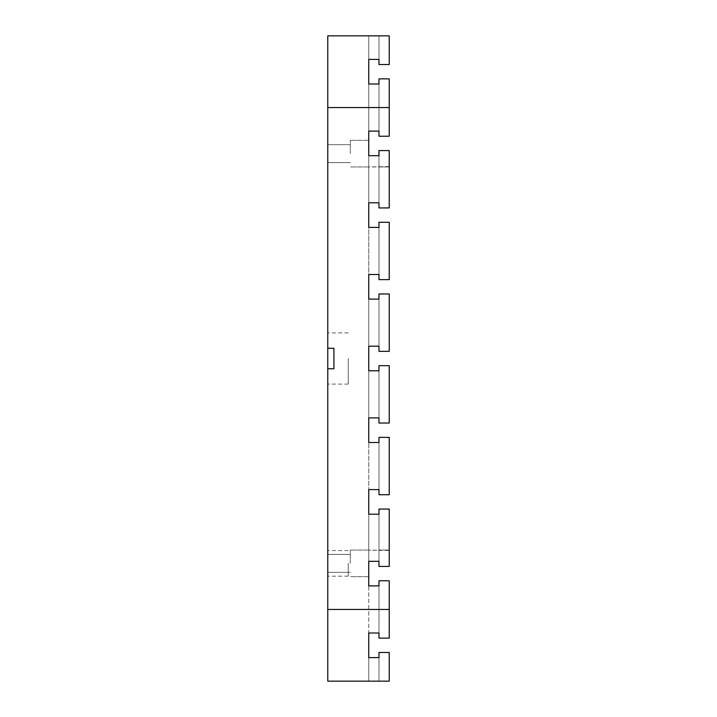 <?xml version="1.0" encoding="UTF-8"?>
<svg xmlns="http://www.w3.org/2000/svg" width="717" height="717" viewBox="0 0 717 717"><rect width="100%" height="100%" fill="white"/><g stroke="black" fill="none" stroke-linecap="round" stroke-linejoin="round"><path stroke-width="0.54" stroke-dasharray="3.58 2.69" d="M327.768 358.5L327.768 384.106L327.768 358.5M348.256 358.5L348.256 384.106L348.256 358.5M327.768 153.644L327.768 162.607L327.768 153.644M350.308 153.644L350.308 140.326L350.308 153.644M368.744 153.644L368.744 140.326L368.744 166.962L389.232 166.595L389.232 153.644L389.232 166.962L368.744 166.962L368.744 153.644L368.744 155.688L378.988 155.688L368.744 155.688L378.988 155.688L378.988 153.644L378.988 155.688L368.744 155.688L378.988 155.688L368.744 155.688L378.988 155.688L368.744 155.688L378.988 155.688L368.744 155.688L378.988 155.688L368.744 155.688L378.988 155.688L368.744 155.688L378.988 155.688L368.744 155.688L378.988 155.688L368.744 155.688L368.744 227.388L378.988 227.388L368.744 227.388L378.988 227.388L368.744 227.388L378.988 227.388L368.744 227.388L378.988 227.388L368.744 227.388L378.988 227.388L368.744 227.388L378.988 227.388L368.744 227.388L378.988 227.388L368.744 227.388L378.988 227.388L368.744 227.388L378.988 227.388L368.744 227.388L368.744 299.088L378.988 299.088L368.744 299.088L378.988 299.088L368.744 299.088L378.988 299.088L368.744 299.088L378.988 299.088L368.744 299.088L378.988 299.088L368.744 299.088L378.988 299.088L368.744 299.088L378.988 299.088L368.744 299.088L378.988 299.088L368.744 299.088L378.988 299.088L368.744 299.088L368.744 370.788L378.988 370.788L368.744 370.788L378.988 370.788L368.744 370.788L378.988 370.788L368.744 370.788L378.988 370.788L368.744 370.788L378.988 370.788L368.744 370.788L378.988 370.788L368.744 370.788L378.988 370.788L368.744 370.788L378.988 370.788L368.744 370.788L378.988 370.788L368.744 370.788L368.744 442.488L378.988 442.488L368.744 442.488L378.988 442.488L368.744 442.488L378.988 442.488L368.744 442.488L378.988 442.488L368.744 442.488L378.988 442.488L368.744 442.488L378.988 442.488L368.744 442.488L378.988 442.488L368.744 442.488L378.988 442.488L368.744 442.488L378.988 442.488L368.744 442.488L368.744 514.188L378.988 514.188L368.744 514.188L378.988 514.188L368.744 514.188L378.988 514.188L368.744 514.188L378.988 514.188L368.744 514.188L378.988 514.188L368.744 514.188L378.988 514.188L368.744 514.188L378.988 514.188L368.744 514.188L378.988 514.188L368.744 514.188L378.988 514.188L368.744 514.188L368.744 550.199L389.232 550.405L389.232 566.43L389.232 550.038L378.988 550.405L378.988 509.07L389.232 509.07L389.232 566.43L378.988 566.43L389.232 566.43L389.232 509.07L378.988 509.07L378.988 566.43L378.988 509.07L378.988 566.43L389.232 566.43L378.988 566.43L378.988 509.07L389.232 509.07L378.988 509.07L378.988 566.43L389.232 566.43L389.232 509.07L389.232 566.43L378.988 566.43L389.232 566.43L389.232 509.07L378.988 509.07L389.232 509.07L378.988 509.07L378.988 566.43L378.988 509.07L389.232 509.07L389.232 566.43L378.988 566.43L389.232 566.43L389.232 509.07L378.988 509.07L378.988 566.43L378.988 509.07L389.232 509.07L389.232 566.43L378.988 566.43L389.232 566.43L389.232 509.07L378.988 509.07L378.988 566.43L378.988 509.07L389.232 509.07L389.232 566.43L378.988 566.43L389.232 566.43L389.232 509.07L378.988 509.07L378.988 566.43L378.988 509.07L389.232 509.07L389.232 566.43L378.988 566.43L389.232 566.43L389.232 509.07L378.988 509.07L389.232 509.07L389.232 566.43L378.988 566.43L378.988 509.07L378.988 566.43L389.232 566.43L389.232 509.07L378.988 509.07L389.232 509.07L389.232 566.43L378.988 566.43L378.988 509.07L389.232 509.07L389.232 566.43L378.988 566.43L378.988 561.312L368.744 561.312L368.744 550.038L368.744 563.356M327.768 563.356L327.768 576.163L327.768 563.356M350.308 563.356L350.308 550.038L350.308 563.356M378.988 153.644L378.988 150.57L389.232 150.57L389.232 153.644L389.232 150.57L378.988 150.57L378.988 153.644M348.256 563.356L348.256 576.163L348.256 563.356M327.768 368.744L333.916 368.744L333.916 348.256L327.768 348.256L327.768 368.744L333.916 368.744L333.916 348.256L333.916 368.744L327.768 368.744L327.768 681.15L389.232 681.15L389.232 652.47L378.988 652.47L389.232 652.47L389.232 681.15L378.988 681.15L389.232 681.15L389.232 652.47L378.988 652.47L389.232 652.47L389.232 681.15L378.988 681.15L378.988 652.47L389.232 652.47L378.988 652.47L389.232 652.47L389.232 681.15L389.232 652.47L378.988 652.47L389.232 652.47L389.232 681.15L378.988 681.15L378.988 657.588L368.744 657.588L378.988 657.588L368.744 657.588L378.988 657.588L368.744 657.588L378.988 657.588L368.744 657.588L378.988 657.588L368.744 657.588L378.988 657.588L368.744 657.588L378.988 657.588L368.744 657.588L378.988 657.588L378.988 652.47L389.232 652.47L378.988 652.47L389.232 652.47L389.232 681.15L389.232 652.47L378.988 652.47L389.232 652.47L389.232 681.15L368.744 681.15L368.744 657.588L368.744 681.15L368.744 657.588L368.744 681.15L368.744 657.588L368.744 681.15L368.744 657.588L368.744 681.15L368.744 657.588L368.744 681.15L368.744 657.588L368.744 681.15L368.744 657.588L368.744 681.15L378.988 681.15L378.988 652.47L378.988 681.15L389.232 681.15L389.232 652.47L378.988 652.47L378.988 681.15L368.744 681.15L378.988 681.15L378.988 652.47L378.988 681.15L389.232 681.15L368.744 681.15L378.988 681.15L378.988 652.47L378.988 681.15L389.232 681.15L389.232 652.47L389.232 681.15L368.744 681.15L378.988 681.15L378.988 652.47L378.988 681.15L389.232 681.15L389.232 652.47L389.232 681.15L368.744 681.15L378.988 681.15L378.988 652.47L378.988 681.15L389.232 681.15L368.744 681.15L378.988 681.15L378.988 652.47L378.988 681.15L368.744 681.15L378.988 681.15L378.988 657.588M368.744 202.812L368.744 155.688L368.744 202.812L368.744 155.688L368.744 202.812L368.744 155.688L368.744 202.812L368.744 155.688L368.744 202.812L368.744 155.688L368.744 202.812L368.744 155.688L368.744 202.812L368.744 155.688L368.744 202.812L378.988 202.812L368.744 202.812L378.988 202.812L368.744 202.812L378.988 202.812L368.744 202.812L378.988 202.812L368.744 202.812L378.988 202.812L368.744 202.812L378.988 202.812L368.744 202.812L378.988 202.812L368.744 202.812L378.988 202.812L368.744 202.812L378.988 202.812L368.744 202.812L368.744 131.112L378.988 131.112L368.744 131.112L378.988 131.112L368.744 131.112L378.988 131.112L368.744 131.112L378.988 131.112L368.744 131.112L378.988 131.112L368.744 131.112L378.988 131.112L368.744 131.112L378.988 131.112L368.744 131.112L378.988 131.112L368.744 131.112L378.988 131.112L368.744 131.112L368.744 35.85L378.988 35.85L378.988 64.53L378.988 35.85L389.232 35.85L378.988 35.85L389.232 35.85L389.232 64.53L378.988 64.53L378.988 59.412L368.744 59.412L378.988 59.412L368.744 59.412L378.988 59.412L368.744 59.412L378.988 59.412L368.744 59.412L378.988 59.412L368.744 59.412L378.988 59.412L368.744 59.412L378.988 59.412L368.744 59.412L378.988 59.412L378.988 35.85L378.988 64.53L389.232 64.53L389.232 35.85L327.768 35.85L327.768 348.256L333.916 348.256L327.768 348.256M368.744 514.188L368.744 561.312L368.744 514.188L368.744 561.312L368.744 514.188L368.744 561.312L368.744 514.188L368.744 561.312L368.744 514.188L368.744 561.312L368.744 514.188L368.744 561.312L368.744 514.188L368.744 561.312L368.744 514.188L368.744 561.312L378.988 561.312L368.744 561.312L378.988 561.312L368.744 561.312L378.988 561.312L368.744 561.312L378.988 561.312L368.744 561.312L378.988 561.312L368.744 561.312L378.988 561.312L368.744 561.312L378.988 561.312L368.744 561.312L378.988 561.312L368.744 561.312L378.988 561.312L378.988 514.188L378.988 550.199L368.744 550.199L368.744 514.188L368.744 585.888L378.988 585.888L368.744 585.888L378.988 585.888L368.744 585.888L378.988 585.888L368.744 585.888L378.988 585.888L368.744 585.888L378.988 585.888L368.744 585.888L378.988 585.888L368.744 585.888L378.988 585.888L368.744 585.888L378.988 585.888L368.744 585.888L378.988 585.888L368.744 585.888L368.744 657.588M378.988 202.812L378.988 150.57L378.988 207.93L378.988 150.57L389.232 150.57L378.988 150.57L378.988 207.93L389.232 207.93L389.232 150.57L389.232 207.93L378.988 207.93L378.988 150.57L378.988 207.93L389.232 207.93L389.232 150.57L378.988 150.57L389.232 150.57L378.988 150.57L378.988 207.93L378.988 166.595L378.988 207.93L389.232 207.93L378.988 207.93L378.988 150.57L389.232 150.57L389.232 207.93L389.232 150.57L378.988 150.57L378.988 207.93L389.232 207.93L378.988 207.93L378.988 150.57L389.232 150.57L389.232 207.93L389.232 150.57L378.988 150.57L378.988 207.93L389.232 207.93L378.988 207.93L378.988 150.57L389.232 150.57L389.232 207.93L389.232 150.57L378.988 150.57L378.988 207.93L389.232 207.93L378.988 207.93L378.988 150.57L389.232 150.57L389.232 207.93L389.232 150.57L378.988 150.57L389.232 150.57L389.232 207.93L378.988 207.93L389.232 207.93L389.232 150.57L389.232 207.93L378.988 207.93L389.232 207.93L389.232 166.595L389.232 207.93L378.988 207.93L378.988 150.57L378.988 207.93L389.232 207.93L389.232 150.57L378.988 150.57L389.232 150.57L389.232 207.93L378.988 207.93L378.988 150.57L389.232 150.57L389.232 207.93L378.988 207.93L378.988 155.688M368.744 59.412L368.744 35.85L389.232 35.85L368.744 35.85L389.232 35.85L368.744 35.85L389.232 35.85L368.744 35.85L368.744 59.412L368.744 35.85L368.744 59.412L368.744 35.85L368.744 59.412L368.744 35.85L368.744 59.412L368.744 35.85L368.744 59.412L368.744 35.85L368.744 59.412L368.744 35.85L389.232 35.85L378.988 35.85L389.232 35.85L378.988 35.85L378.988 64.53L389.232 64.53L389.232 35.85L378.988 35.85L378.988 64.53L378.988 35.85L378.988 64.53L389.232 64.53L378.988 64.53L378.988 35.85L378.988 64.53L389.232 64.53L389.232 35.85L389.232 64.53L378.988 64.53L378.988 35.85L378.988 64.53L389.232 64.53L389.232 35.85L389.232 64.53L378.988 64.53L378.988 35.85L378.988 64.53L389.232 64.53L389.232 35.85L389.232 64.53L378.988 64.53L389.232 64.53L389.232 35.85L389.232 64.53L378.988 64.53L378.988 35.85L378.988 59.412M368.744 131.112L368.744 83.988L378.988 83.988L368.744 83.988L378.988 83.988L368.744 83.988L378.988 83.988L368.744 83.988L378.988 83.988L368.744 83.988L378.988 83.988L368.744 83.988L378.988 83.988L368.744 83.988L378.988 83.988L368.744 83.988L378.988 83.988L368.744 83.988L368.744 131.112L368.744 83.988M368.744 274.512L378.988 274.512L368.744 274.512L378.988 274.512L368.744 274.512L378.988 274.512L368.744 274.512L378.988 274.512L368.744 274.512L378.988 274.512L368.744 274.512L378.988 274.512L368.744 274.512L378.988 274.512L368.744 274.512L378.988 274.512L368.744 274.512L378.988 274.512L368.744 274.512L368.744 227.388M368.744 346.212L378.988 346.212L368.744 346.212L378.988 346.212L368.744 346.212L378.988 346.212L368.744 346.212L378.988 346.212L368.744 346.212L378.988 346.212L368.744 346.212L378.988 346.212L368.744 346.212L378.988 346.212L368.744 346.212L378.988 346.212L368.744 346.212L378.988 346.212L368.744 346.212L368.744 299.088M368.744 417.912L378.988 417.912L368.744 417.912L378.988 417.912L368.744 417.912L378.988 417.912L368.744 417.912L378.988 417.912L368.744 417.912L378.988 417.912L368.744 417.912L378.988 417.912L368.744 417.912L378.988 417.912L368.744 417.912L378.988 417.912L368.744 417.912L378.988 417.912L368.744 417.912L368.744 370.788M368.744 489.612L378.988 489.612L368.744 489.612L378.988 489.612L368.744 489.612L378.988 489.612L368.744 489.612L378.988 489.612L368.744 489.612L378.988 489.612L368.744 489.612L378.988 489.612L368.744 489.612L378.988 489.612L368.744 489.612L378.988 489.612L368.744 489.612L378.988 489.612L368.744 489.612L368.744 442.488M368.744 633.012L378.988 633.012L368.744 633.012L378.988 633.012L368.744 633.012L378.988 633.012L368.744 633.012L378.988 633.012L368.744 633.012L378.988 633.012L368.744 633.012L378.988 633.012L368.744 633.012L378.988 633.012L368.744 633.012L378.988 633.012L368.744 633.012L368.744 585.888M378.988 561.312L378.988 514.188M378.988 494.73L389.232 494.73L389.232 437.37L378.988 437.37L378.988 494.73L378.988 437.37L389.232 437.37L389.232 494.73L378.988 494.73L389.232 494.73L389.232 437.37L378.988 437.37L378.988 494.73L378.988 437.37L389.232 437.37L389.232 494.73L378.988 494.73L389.232 494.73L389.232 437.37L378.988 437.37L378.988 494.73L378.988 437.37L389.232 437.37L389.232 494.73L378.988 494.73L389.232 494.73L389.232 437.37L378.988 437.37L378.988 494.73L378.988 437.37L389.232 437.37L389.232 494.73L378.988 494.73L389.232 494.73L389.232 437.37L378.988 437.37L378.988 494.73L378.988 437.37L389.232 437.37L389.232 494.73L378.988 494.73L389.232 494.73L389.232 437.37L378.988 437.37L378.988 494.73L378.988 437.37L389.232 437.37L389.232 494.73L378.988 494.73L389.232 494.73L389.232 437.37L378.988 437.37L378.988 494.73L378.988 437.37L389.232 437.37L389.232 494.73L378.988 494.73L389.232 494.73L389.232 437.37L378.988 437.37L378.988 494.73L378.988 437.37L389.232 437.37L389.232 494.73L378.988 494.73L389.232 494.73L389.232 437.37L378.988 437.37L378.988 494.73L378.988 437.37L389.232 437.37L389.232 494.73L378.988 494.73L378.988 437.37L389.232 437.37L389.232 494.73L378.988 494.73M378.988 423.03L389.232 423.03L389.232 365.67L378.988 365.67L378.988 423.03L378.988 365.67L389.232 365.67L389.232 423.03L378.988 423.03L389.232 423.03L389.232 365.67L378.988 365.67L378.988 423.03L378.988 365.67L389.232 365.67L389.232 423.03L378.988 423.03L389.232 423.03L389.232 365.67L378.988 365.67L378.988 423.03L378.988 365.67L389.232 365.67L389.232 423.03L378.988 423.03L389.232 423.03L389.232 365.67L378.988 365.67L378.988 423.03L378.988 365.67L389.232 365.67L389.232 423.03L378.988 423.03L389.232 423.03L389.232 365.67L378.988 365.67L378.988 423.03L378.988 365.67L389.232 365.67L389.232 423.03L378.988 423.03L389.232 423.03L389.232 365.67L378.988 365.67L378.988 423.03L378.988 365.67L389.232 365.67L389.232 423.03L378.988 423.03L389.232 423.03L389.232 365.67L378.988 365.67L378.988 423.03L378.988 365.67L389.232 365.67L389.232 423.03L378.988 423.03L389.232 423.03L389.232 365.67L378.988 365.67L378.988 423.03L378.988 365.67L389.232 365.67L389.232 423.03L378.988 423.03L389.232 423.03L389.232 365.67L378.988 365.67L378.988 423.03L378.988 365.67L389.232 365.67L389.232 423.03L378.988 423.03L378.988 365.67L389.232 365.67L389.232 423.03L378.988 423.03M378.988 351.33L389.232 351.33L389.232 293.97L378.988 293.97L378.988 351.33L378.988 293.97L389.232 293.97L389.232 351.33L378.988 351.33L389.232 351.33L389.232 293.97L378.988 293.97L378.988 351.33L378.988 293.97L389.232 293.97L389.232 351.33L378.988 351.33L389.232 351.33L389.232 293.97L378.988 293.97L378.988 351.33L378.988 293.97L389.232 293.97L389.232 351.33L378.988 351.33L389.232 351.33L389.232 293.97L378.988 293.97L378.988 351.33L378.988 293.97L389.232 293.97L389.232 351.33L378.988 351.33L389.232 351.33L389.232 293.97L378.988 293.97L378.988 351.33L378.988 293.97L389.232 293.97L389.232 351.33L378.988 351.33L389.232 351.33L389.232 293.97L378.988 293.97L378.988 351.33L378.988 293.97L389.232 293.97L389.232 351.33L378.988 351.33L389.232 351.33L389.232 293.97L378.988 293.97L378.988 351.33L378.988 293.97L389.232 293.97L389.232 351.33L378.988 351.33L389.232 351.33L389.232 293.97L378.988 293.97L378.988 351.33L378.988 293.97L389.232 293.97L389.232 351.33L378.988 351.33L389.232 351.33L389.232 293.97L378.988 293.97L378.988 351.33L378.988 293.97L389.232 293.97L389.232 351.33L378.988 351.33L378.988 293.97L389.232 293.97L389.232 351.33L378.988 351.33M378.988 279.63L389.232 279.63L389.232 222.27L378.988 222.27L378.988 279.63L378.988 222.27L389.232 222.27L389.232 279.63L378.988 279.63L389.232 279.63L389.232 222.27L378.988 222.27L378.988 279.63L378.988 222.27L389.232 222.27L389.232 279.63L378.988 279.63L389.232 279.63L389.232 222.27L378.988 222.27L378.988 279.63L378.988 222.27L389.232 222.27L389.232 279.63L378.988 279.63L389.232 279.63L389.232 222.27L378.988 222.27L378.988 279.63L378.988 222.27L389.232 222.27L389.232 279.63L378.988 279.63L389.232 279.63L389.232 222.27L378.988 222.27L378.988 279.63L378.988 222.27L389.232 222.27L389.232 279.63L378.988 279.63L389.232 279.63L389.232 222.27L378.988 222.27L378.988 279.63L378.988 222.27L389.232 222.27L389.232 279.63L378.988 279.63L389.232 279.63L389.232 222.27L378.988 222.27L378.988 279.63L378.988 222.27L389.232 222.27L389.232 279.63L378.988 279.63L389.232 279.63L389.232 222.27L378.988 222.27L378.988 279.63L378.988 222.27L389.232 222.27L389.232 279.63L378.988 279.63L389.232 279.63L389.232 222.27L378.988 222.27L378.988 279.63L378.988 222.27L389.232 222.27L389.232 279.63L378.988 279.63L378.988 222.27L389.232 222.27L389.232 279.63L378.988 279.63M378.988 131.112L378.988 136.23L389.232 136.23L389.232 78.87L389.232 136.23L378.988 136.23L389.232 136.23L389.232 78.87L378.988 78.87L378.988 136.23L378.988 78.87L389.232 78.87L389.232 136.23L378.988 136.23L389.232 136.23L389.232 78.87L378.988 78.87L378.988 136.23L378.988 78.87L389.232 78.87L389.232 136.23L378.988 136.23L389.232 136.23L389.232 78.87L378.988 78.87L378.988 136.23L378.988 78.87L389.232 78.87L389.232 136.23L378.988 136.23L389.232 136.23L389.232 78.87L378.988 78.87L378.988 136.23L378.988 78.87L389.232 78.87L389.232 136.23L378.988 136.23L389.232 136.23L389.232 78.87L378.988 78.87L378.988 136.23L378.988 78.87L389.232 78.87L389.232 136.23L378.988 136.23L389.232 136.23L389.232 78.87L378.988 78.87L378.988 136.23L378.988 78.87L389.232 78.87L389.232 136.23L378.988 136.23L389.232 136.23L389.232 78.87L378.988 78.87L378.988 136.23L378.988 78.87L389.232 78.87L389.232 136.23L378.988 136.23L389.232 136.23L389.232 78.87L378.988 78.87L378.988 136.23L378.988 78.87L389.232 78.87L389.232 136.23L378.988 136.23L389.232 136.23L389.232 78.87L378.988 78.87L378.988 136.23L378.988 83.988M389.232 609.45L389.232 638.13L378.988 638.13L378.988 580.77L378.988 638.13L378.988 580.77L389.232 580.77L378.988 580.77L378.988 638.13L389.232 638.13L389.232 580.77L389.232 638.13L378.988 638.13L378.988 580.77L389.232 580.77L378.988 580.77L378.988 638.13L389.232 638.13L389.232 580.77L389.232 638.13L378.988 638.13L378.988 580.77L389.232 580.77L378.988 580.77L378.988 638.13L389.232 638.13L389.232 580.77L389.232 638.13L378.988 638.13L378.988 580.77L389.232 580.77L378.988 580.77L378.988 638.13L389.232 638.13L389.232 580.77L389.232 638.13L378.988 638.13L378.988 580.77L389.232 580.77L378.988 580.77L378.988 638.13L389.232 638.13L389.232 580.77L389.232 638.13L378.988 638.13L378.988 580.77L389.232 580.77L378.988 580.77L378.988 638.13L389.232 638.13L389.232 580.77L389.232 638.13L378.988 638.13L378.988 580.77L389.232 580.77L378.988 580.77L378.988 638.13L389.232 638.13L389.232 580.77L389.232 638.13L378.988 638.13L378.988 580.77L389.232 580.77L378.988 580.77L378.988 638.13L389.232 638.13L389.232 580.77L389.232 638.13L378.988 638.13L378.988 580.77L389.232 580.77L378.988 580.77L389.232 580.77L389.232 638.13L389.232 580.77L389.232 609.45L327.768 609.45M378.988 274.512L378.988 227.388M378.988 346.212L378.988 299.088M378.988 417.912L378.988 370.788M378.988 489.612L378.988 442.488M378.988 633.012L378.988 585.888M389.232 35.85L389.232 64.53L389.232 35.85L389.232 64.53L378.988 64.53L389.232 64.53L389.232 35.85M327.768 107.55L389.232 107.55M348.256 384.106L327.768 384.106M350.308 162.607L327.768 162.607L350.308 162.607M368.744 140.326L350.308 140.326L368.744 140.326M389.232 166.962L378.988 166.962L389.232 166.962M368.744 166.962L350.308 166.962L368.744 166.962M350.308 572.318L327.768 572.318L350.308 572.318M368.744 576.674L350.308 576.674L368.744 576.674M348.256 576.163L327.768 576.163M348.256 550.557L327.768 550.557M389.232 550.038L378.988 550.038L389.232 550.038M368.744 550.038L350.308 550.038L368.744 550.038M350.308 554.393L327.768 554.393L350.308 554.393M350.308 144.682L327.768 144.682L350.308 144.682M348.256 332.894L327.768 332.894"/><path stroke-width="1.08" d="M368.744 131.112L378.988 131.112L368.744 131.112L368.744 155.688L378.988 155.688L368.744 155.688L368.744 153.644M333.916 368.744L327.768 368.744L327.768 348.256L333.916 348.256L333.916 368.744M327.768 348.256L327.768 35.85L389.232 35.85L389.232 64.53L378.988 64.53L378.988 59.412L368.744 59.412L378.988 59.412M378.988 657.588L368.744 657.588L378.988 657.588L378.988 652.47L389.232 652.47L389.232 681.15L327.768 681.15L327.768 368.744M368.744 563.356L368.744 561.312L378.988 561.312L368.744 561.312L368.744 585.888L378.988 585.888L368.744 585.888M368.744 657.588L368.744 633.012L378.988 633.012L368.744 633.012M368.744 83.988L378.988 83.988L368.744 83.988L368.744 59.412M368.744 227.388L378.988 227.388L368.744 227.388L368.744 202.812L378.988 202.812L368.744 202.812M368.744 299.088L378.988 299.088L368.744 299.088L368.744 274.512L378.988 274.512L368.744 274.512M368.744 370.788L378.988 370.788L368.744 370.788L368.744 346.212L378.988 346.212L368.744 346.212M368.744 442.488L378.988 442.488L368.744 442.488L368.744 417.912L378.988 417.912L368.744 417.912M368.744 514.188L378.988 514.188L368.744 514.188L368.744 489.612L378.988 489.612L368.744 489.612M378.988 131.112L378.988 136.23L389.232 136.23L389.232 78.87L378.988 78.87L378.988 83.988M378.988 633.012L378.988 638.13L389.232 638.13L389.232 580.77L378.988 580.77L378.988 585.888M378.988 561.312L378.988 566.43L389.232 566.43L389.232 509.07L378.988 509.07L378.988 514.188M378.988 489.612L378.988 494.73L389.232 494.73L389.232 437.37L378.988 437.37L378.988 442.488M378.988 417.912L378.988 423.03L389.232 423.03L389.232 365.67L378.988 365.67L378.988 370.788M378.988 346.212L378.988 351.33L389.232 351.33L389.232 293.97L378.988 293.97L378.988 299.088M378.988 274.512L378.988 279.63L389.232 279.63L389.232 222.27L378.988 222.27L378.988 227.388M378.988 202.812L378.988 207.93L389.232 207.93L389.232 150.57L378.988 150.57L378.988 155.688M327.768 609.45L389.232 609.45M389.232 107.55L327.768 107.55"/></g></svg>
